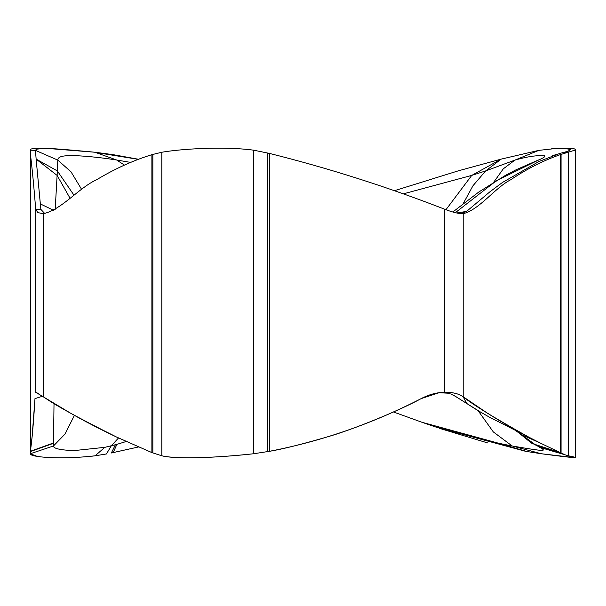 <?xml version="1.0" encoding="UTF-8"?>
<svg xmlns="http://www.w3.org/2000/svg" width="606" height="606" viewBox="0 0 606 606"><rect width="100%" height="100%" fill="white"/><g stroke="black" fill="none" stroke-linecap="round" stroke-linejoin="round"><path stroke-width="0.91" d="M498.836 443.304L421.996 422.284L435.388 426.912L525.607 451.318L541.294 453.742L575.215 457.704M527.182 451.606L498.829 443.297L512.184 445.978L541.294 453.742L525.607 451.318L497.17 442.941M394.461 190.693L458.621 170.74L501.2 159.113L538.832 150.371L554.702 148.614L565.678 148.576L570.443 149.508L568.178 151.189L559.603 153.515L538.976 161.499L502.389 182.52L489.807 191.882L466.59 211.411L456.629 212.979M138.516 159.264L113.178 154.666L95.104 152.25C59.956 149 29.452 146.076 30.3 150.19L30.3 339.534M113.178 452.591L138.516 446.963L111.375 452.977L113.178 452.599L116.89 444.365L104.815 447.342L76.712 450.319C67.774 450.781 53.033 449.425 53.479 445.978L54.017 403.391M126.199 441.501L116.89 444.365M95.104 152.25L49.889 148.629L43.685 148.432L36.428 149.19L35.459 150.371L57.812 160.105C57.767 157.355 61.115 155.893 67.849 155.727C71.584 155.136 92.256 156.159 116.655 160.007L95.407 152.424L138.342 159.333M106.451 453.962L95.104 455.795L106.451 453.962L111.246 445.88L118.526 437.964M81.636 189.405L71.031 171.846L57.812 160.105L57.335 170.915L36.14 159.113L35.459 150.371L30.3 150.19L30.3 451.606L32.088 437.009L34.981 398.612C33.489 423.655 31.936 441.221 30.323 451.318L30.3 453.742C29.436 456.992 59.744 459.909 95.104 455.795L92.483 456.136M30.3 153.007L30.323 153.394C32.148 168.218 33.936 186.822 35.709 209.214L40.86 209.388L36.133 159.113L57.108 175.399L55.199 209.365M42.458 396.165L43.45 396.778C53.942 404.513 78.326 417.935 116.587 437.055L151.886 452.591L161.817 455.795C177.323 459.765 223.523 457.166 253.709 453.742L269.375 451.318C281.752 449.319 300.94 444.546 326.937 437.017C353.306 429.571 399.71 410.376 421.178 398.612C428.972 394.514 436.805 392.4 444.66 392.279L439.123 392.718L421.178 398.612C372.448 423.655 321.847 441.221 269.375 451.318L253.709 453.742C223.69 456.992 180.543 459.909 161.817 455.795L151.886 452.599L116.587 437.055C98.733 428.525 83.227 420.466 70.069 412.883L35.709 392.279L35.709 209.214L37.792 212.615L43.45 213.706C62.191 209.373 78.538 187.951 96.854 179.603C114.852 168.779 133.199 160.469 151.886 154.666L161.817 152.25C180.414 149 223.5 146.076 253.709 150.19L269.375 153.394C328.687 168.218 387.12 186.822 444.66 209.214C452.417 212.251 458.59 213.751 463.196 213.706C479.967 209.373 494.594 187.951 510.979 179.603C527.091 168.779 543.506 160.469 560.239 154.666L575.147 150.083L575.692 149.5L574.147 148.781L565.587 148.197L554.225 148.614M439.123 392.718L448.342 393.218L444.66 392.279L445.978 392.264C453.061 392.309 458.803 393.817 463.196 396.778C459.174 393.915 453.44 392.415 445.978 392.264L444.66 392.279L444.66 209.214M455.833 396.582L477.225 410.148L489.428 417.17L528.644 437.055C512.668 428.525 498.791 420.466 487.012 412.883L463.196 396.778C472.582 404.513 494.405 417.935 528.644 437.055L540.711 443.251L528.644 437.055M517.978 432.04L534.787 444.365L560.239 452.591L540.711 443.251L561.065 452.977L560.239 452.599L560.239 154.666M534.787 444.365L539.741 447.342C543.143 449.152 544.112 450.144 542.658 450.319C541.999 450.826 531.833 449.379 512.176 445.978L493.314 431.927L478.089 410.656M460.81 213.638L466.597 211.411M563.277 453.962L537.257 445.88L530.53 442.38L517.357 431.654M575.7 149.5L575.7 457.803L568.383 455.795C583.404 458.81 574.374 458.128 541.294 453.742M538.832 150.371L514.926 160.105C524.675 157.355 532.477 155.893 538.333 155.727C546.983 154.931 547.074 156.363 538.59 160.007L537.416 160.416M493.792 182.126L503.291 168.839L514.926 160.105L485.671 170.915L501.2 159.113L471.748 175.399L403.346 193.852M462.787 204.389L473.013 185.686L485.671 170.915L471.748 175.399L445.963 209.699M455.341 212.676L496.238 180.846L538.59 160.007M44.836 213.592L40.86 209.388M53.639 210.335L40.435 203.972M73.826 194.958L57.335 170.915L57.108 175.399L69.864 197.92M124.45 165.097L116.663 160.007L130.623 162.408M421.996 422.284L393.468 411.966M74.417 415.345L65.069 434.002L53.479 445.978L30.3 453.742L30.3 451.606L30.3 453.742L37.42 456.462M515.615 430.722L522.402 435.078L540.711 443.251M36.875 392.771L39.451 394.301M487.8 442.971L439.259 428.283M115.352 444.796L111.375 452.977M104.815 447.342L95.104 455.795M30.323 153.394L30.323 451.318L53.533 442.941M42.587 396.241L34.981 398.612M43.45 213.706L43.45 396.778M151.886 154.666L151.886 452.591M152.856 154.379L152.856 452.977M161.817 455.795L161.817 152.25M253.709 150.19L253.709 453.742M269.375 153.394L269.375 451.318M449.326 393.468L445.978 392.264M463.196 213.706L463.196 396.778L466.779 403.732M515.327 430.586L516.244 431.033M535.462 444.796L561.065 452.977L561.065 154.379M539.741 447.342L568.383 455.795L568.383 152.25L563.769 152.424M53.533 443.297L30.3 451.606M267.822 153.007L267.822 451.606M60.267 149.227L59.805 149.197M49.041 148.591L49.881 148.629M448.342 393.218L450.197 393.779M455.81 396.566L450.917 394.044M551.399 148.849L554.187 148.614M553.157 155.469L552.074 155.795M539.522 159.605L537.742 160.295M452.849 212.002L478.831 191.996L505.283 175.467L516.017 169.801L537.772 160.287M556.869 154.356L552.248 155.742M532.174 443.539L530.462 442.327M453.455 395.165L480.74 412.216M516.335 431.071L515.948 430.881"/></g></svg>
